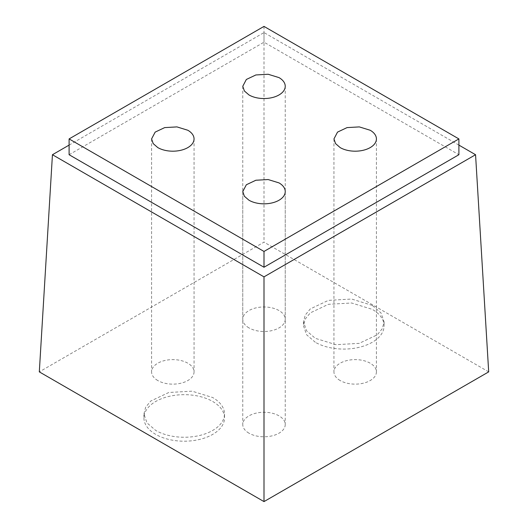 <?xml version="1.0" encoding="UTF-8"?>
<svg xmlns="http://www.w3.org/2000/svg" width="528" height="528" viewBox="0 0 528 528"><rect width="100%" height="100%" fill="white"/><g stroke="black" fill="none" stroke-linecap="round" stroke-linejoin="round"><path stroke-width="0.4" stroke-dasharray="2.64 1.98" d="M372.28 305.415L351.648 299.046L328.363 300.373L310.279 308.939L305.224 315.11L303.488 321.862L306.557 330.766L315.289 338.316L335.92 344.685L359.205 343.358L377.289 334.792L382.345 328.614L384.08 321.862L381.011 312.959L372.28 305.415M315.289 342.263L306.557 334.712L303.501 325.809L305.23 319.057L310.279 312.886L328.363 304.319L351.648 302.999L372.28 309.362A40.3 23.265 180 0 1 384.08 325.809A40.3 23.265 180 0 1 359.205 347.305A40.3 23.265 180 0 1 315.289 342.263M488.69 371.877L264 242.147L39.31 371.877M155.72 434.386A40.3 23.265 180 0 1 143.92 417.938A40.3 23.265 180 0 1 168.795 396.442A40.3 23.265 180 0 1 212.711 401.485A40.3 23.265 180 0 1 224.512 417.938A40.3 23.265 180 0 1 199.637 439.435A40.3 23.265 180 0 1 155.72 434.386M340.164 380.543A21.239 12.263 180 0 1 333.947 371.877A21.239 12.263 180 0 1 347.054 360.545A21.239 12.263 180 0 1 370.201 363.205A21.239 12.263 180 0 1 376.418 371.877A21.239 12.263 180 0 1 363.31 383.203A21.239 12.263 180 0 1 340.164 380.543M248.985 327.901A21.239 12.263 180 0 1 242.761 319.229A21.239 12.263 180 0 1 255.875 307.903A21.239 12.263 180 0 1 279.015 310.563A21.239 12.263 180 0 1 285.239 319.229A21.239 12.263 180 0 1 272.125 330.561A21.239 12.263 180 0 1 248.985 327.901M157.799 380.543A21.239 12.263 180 0 1 151.582 371.877A21.239 12.263 180 0 1 164.69 360.545A21.239 12.263 180 0 1 187.836 363.205A21.239 12.263 180 0 1 194.053 371.877A21.239 12.263 180 0 1 180.946 383.203A21.239 12.263 180 0 1 157.799 380.543M248.985 433.191A21.239 12.263 180 0 1 242.761 424.519A21.239 12.263 180 0 1 255.875 413.193A21.239 12.263 180 0 1 279.015 415.846A21.239 12.263 180 0 1 285.239 424.519A21.239 12.263 180 0 1 272.125 435.844A21.239 12.263 180 0 1 248.985 433.191M69.102 145.101L264 32.578L264 242.147M458.898 145.101L264 32.578M69.102 154.717L264 42.194L458.898 154.717M143.92 413.992L145.655 407.233L150.711 401.062L168.795 392.495L192.08 391.169L212.711 397.538A40.3 23.265 180 0 1 224.512 413.992A40.3 23.265 180 0 1 199.637 435.481A40.3 23.265 180 0 1 155.72 430.439L146.989 422.895L143.92 413.992L143.92 417.938M264 26.4L264 42.194M303.488 321.862L303.488 325.809M384.08 321.862L384.08 325.809M224.512 413.992L224.512 417.938M285.239 191.565L285.239 424.519M242.761 191.565L242.761 424.519M285.239 86.282L285.239 319.229M242.761 86.282L242.761 319.229M376.418 138.923L376.418 371.877M333.947 138.923L333.947 371.877M194.053 138.923L194.053 371.877M151.582 138.923L151.582 371.877"/><path stroke-width="0.79" d="M264 501.6L39.31 371.877L52.444 154.717L264 276.863L264 501.6L488.69 371.877L475.556 154.717L458.898 145.101M52.444 154.717L69.102 145.101M264 276.863L475.556 154.717M264 267.241L458.898 154.717L458.898 138.923L264 26.4L69.102 138.923L69.102 154.717L264 267.241L264 251.447L458.898 138.923M264 251.447L69.102 138.923M279.015 182.899A21.239 12.263 180 0 1 285.239 191.565A21.239 12.263 180 0 1 272.125 202.897A21.239 12.263 180 0 1 248.985 200.237L244.385 196.258L242.768 191.565L246.345 184.754L255.875 180.239L268.145 179.546L279.015 182.899M279.015 77.609A21.239 12.263 180 0 1 285.239 86.282A21.239 12.263 180 0 1 272.125 97.607A21.239 12.263 180 0 1 248.985 94.954L244.385 90.974L242.768 86.282L246.345 79.471L255.875 74.956L268.145 74.257L279.015 77.609M370.201 130.258A21.239 12.263 180 0 1 376.418 138.923A21.239 12.263 180 0 1 363.31 150.256A21.239 12.263 180 0 1 340.164 147.596L335.564 143.616L333.953 138.923L337.524 132.112L347.054 127.598L359.324 126.905L370.201 130.258M187.836 130.258A21.239 12.263 180 0 1 194.053 138.923A21.239 12.263 180 0 1 180.946 150.256A21.239 12.263 180 0 1 157.799 147.596L153.199 143.616L151.589 138.923L155.159 132.112L164.69 127.598L176.959 126.905L187.836 130.258"/></g></svg>
